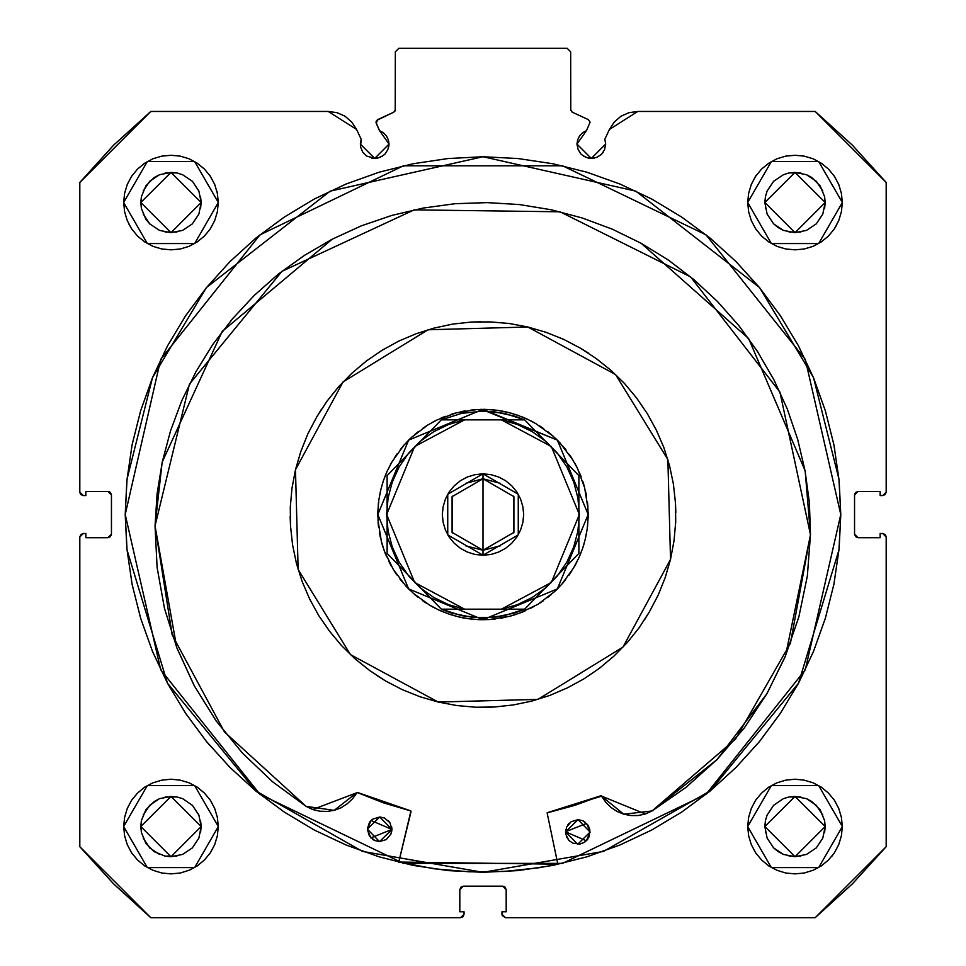 <?xml version="1.0" encoding="UTF-8"?>
<svg xmlns="http://www.w3.org/2000/svg" width="966" height="966" viewBox="0 0 966 966"><rect width="100%" height="100%" fill="white"/><g stroke="black" fill="none" stroke-linecap="round" stroke-linejoin="round"><path stroke-width="1.45" d="M590.057 122.235L586.447 130.603L582.607 132.704L579.588 135.856L577.656 139.78L576.992 144.103L578.091 149.609L581.206 154.27L585.867 157.386L591.361 158.472L596.867 157.386L601.528 154.27L604.644 149.609L605.742 144.103L591.361 158.472L576.992 144.103L586.447 130.603L590.057 122.235L588.439 119.699L590.057 122.235M604.644 149.597L605.742 144.103L604.873 139.189L605.742 144.103L604.873 139.189L609.401 129.48L614.243 122.066L620.957 116.306L629.011 112.648L637.777 111.404L815.135 111.404L852.35 145.202L886.148 182.417L886.148 492.117L885.122 494.592L882.646 495.618L880.195 495.618L880.195 491.416L858.11 491.416L855.622 492.443L854.596 494.918L854.596 534.186L855.622 536.661L858.11 537.688L880.195 537.688L880.195 533.486L882.646 533.486L885.122 534.512L886.148 536.987L886.148 846.687L852.35 883.902L815.135 917.7L505.435 917.7L502.199 915.539L501.934 911.735L506.136 911.735L506.136 889.65L505.109 887.174L502.634 886.148L463.366 886.148L460.891 887.174L459.864 889.65L459.864 911.735L464.066 911.735L464.066 914.198L463.04 916.674L460.565 917.7L150.865 917.7L113.65 883.902L79.852 846.687L79.852 536.987L80.878 534.512L83.354 533.486L85.805 533.486L85.805 537.688L107.89 537.688L110.378 536.661L111.404 534.186L111.404 494.918L110.378 492.443L107.89 491.416L85.805 491.416L85.805 495.618L83.354 495.618L80.878 494.592L79.852 492.117L79.852 182.417L113.65 145.202L150.865 111.404L328.223 111.404L336.989 112.648L345.043 116.306L351.757 122.066L356.599 129.48L361.127 139.189L360.535 146.904L362.685 152.085L366.645 156.057L374.639 158.472L380.133 157.386L384.794 154.27L387.909 149.609L389.008 144.103L374.639 158.472L360.258 144.103L361.127 139.189L356.599 129.48L328.223 111.404L150.865 111.404L79.852 182.417L79.852 492.117L83.354 495.618L85.805 495.618L85.805 491.416L107.89 491.416L111.404 494.918L111.404 534.186L107.89 537.688L85.805 537.688L85.805 533.486L83.354 533.486L79.852 536.987L80.878 534.512M376.112 121.281L376.209 123.431L379.553 130.603L389.008 144.103L388.344 139.78L386.412 135.856L383.393 132.704L379.553 130.603L375.955 122.368L377.561 119.699L393.742 112.153L395.251 110.402L395.36 51.802L398.861 48.3L567.139 48.3L570.64 51.802L570.749 110.402L572.258 112.153L588.439 119.699L572.258 112.153L570.64 109.617L570.64 51.802L567.139 48.3L398.861 48.3L395.36 51.802L395.36 109.617L394.406 111.718M125.254 514.552L160.682 359.328L259.951 234.847L403.39 165.766L562.61 165.766L706.049 234.847L805.318 359.328L840.746 514.552L839.031 479.486L833.875 444.758L825.35 410.707L813.517 377.646L798.508 345.913L780.456 315.797L759.542 287.59L735.971 261.581L709.95 238.01L681.755 217.096L651.639 199.044L619.906 184.035L586.845 172.202L552.793 163.677L518.066 158.521L483 156.794L447.934 158.521L413.207 163.677L379.155 172.202L346.094 184.035L314.361 199.044L284.245 217.096L256.05 238.01L230.029 261.581L206.458 287.59L185.544 315.797L167.492 345.913L152.483 377.646L140.65 410.707L132.125 444.758L126.969 479.486L125.254 514.552L126.969 549.618L132.125 584.345L140.65 618.397L152.483 651.458L167.492 683.191L185.544 713.306L206.458 741.502L230.029 767.523L256.05 791.094L284.245 812.008L314.361 830.06L346.094 845.069L379.155 856.902L413.207 865.427L447.934 870.583L483 872.298L518.066 870.583L552.793 865.427L586.845 856.902L619.906 845.069L651.639 830.06L681.755 812.008L709.95 791.094L735.971 767.523L759.542 741.502L780.456 713.306L798.508 683.191L813.517 651.458L825.35 618.397L833.875 584.345L839.031 549.618L840.746 514.552L805.318 669.776L706.049 794.257L562.61 863.338L403.39 863.338L259.951 794.257L160.682 669.776L125.254 514.552M840.746 514.347L839.056 479.776M838.995 479.196L813.481 377.549L759.602 287.663M759.481 287.53L635.918 191.123L483 156.794L330.082 191.123L206.519 287.53M206.398 287.663L152.519 377.549L127.005 479.196M126.944 479.776L125.254 514.347M842.328 826.558L818.661 867.54L771.339 867.54L747.672 826.558L748.59 835.783L751.282 844.658L755.654 852.845L761.534 860.018L768.707 865.898L776.893 870.281L785.769 872.974L795.006 873.88L804.231 872.974L813.118 870.281L821.293 865.898L828.466 860.018L834.358 852.845L838.73 844.658L841.422 835.783L842.328 826.558L841.422 817.321L838.73 808.445L834.358 800.259L828.466 793.086L821.293 787.205L813.118 782.834L804.231 780.142L795.006 779.224L785.769 780.142L776.893 782.834L768.707 787.205L761.534 793.086L755.654 800.259L751.282 808.445L748.59 817.321L747.672 826.558L771.339 785.563L818.661 785.563L842.328 826.558M218.328 826.558L194.661 867.54L147.339 867.54L123.672 826.558L124.578 835.783L127.271 844.658L131.642 852.845L137.534 860.018L144.707 865.898L152.882 870.281L161.769 872.974L170.994 873.88L180.231 872.974L189.107 870.281L197.293 865.898L204.466 860.018L210.346 852.845L214.718 844.658L217.41 835.783L218.328 826.558L217.41 817.321L214.718 808.445L210.346 800.259L204.466 793.086L197.293 787.205L189.107 782.834L180.231 780.142L170.994 779.224L161.769 780.142L152.882 782.834L144.707 787.205L137.534 793.086L131.642 800.259L127.271 808.445L124.578 817.321L123.672 826.558L147.339 785.563L194.661 785.563L218.328 826.558M842.328 202.546L818.661 243.529L771.339 243.529L747.672 202.546L748.59 211.783L751.282 220.659L755.654 228.845L761.534 236.018L768.707 241.898L776.893 246.27L785.769 248.962L795.006 249.88L804.231 248.962L813.118 246.27L821.293 241.898L828.466 236.018L834.358 228.845L838.73 220.659L841.422 211.783L842.328 202.546L841.422 193.321L838.73 184.434L834.358 176.259L828.466 169.086L821.293 163.194L813.118 158.822L804.231 156.13L795.006 155.224L785.769 156.13L776.893 158.822L768.707 163.194L761.534 169.086L755.654 176.259L751.282 184.434L748.59 193.321L747.672 202.546L771.339 161.564L818.661 161.564L842.328 202.546M218.328 202.546L194.661 243.529L147.339 243.529L123.672 202.546L124.578 211.783L127.271 220.659L131.642 228.845L137.534 236.018L144.707 241.898L152.882 246.27L161.769 248.962L170.994 249.88L180.231 248.962L189.107 246.27L197.293 241.898L204.466 236.018L210.346 228.845L214.718 220.659L217.41 211.783L218.328 202.546L217.41 193.321L214.718 184.434L210.346 176.259L204.466 169.086L197.293 163.194L189.107 158.822L180.231 156.13L170.994 155.224L161.769 156.13L152.882 158.822L144.707 163.194L137.534 169.086L131.642 176.259L127.271 184.434L124.578 193.321L123.672 202.546L147.339 161.564L194.661 161.564L218.328 202.546L217.41 211.783M200.566 208.427L201.145 202.546L170.994 232.697L140.855 202.546L170.994 172.395L201.145 202.546L198.851 214.09L192.319 223.871L182.538 230.403L170.994 232.697L159.462 230.403L149.682 223.871L145.926 219.294L141.422 208.427L140.855 202.546L141.422 196.666L145.926 185.798L154.246 177.478L159.462 174.689L170.994 172.395L176.875 172.974L182.538 174.689L192.319 181.234L198.851 191.014L201.145 202.546L200.566 196.678M824.578 208.427L825.145 202.546L795.006 232.697L764.855 202.546L795.006 172.395L825.145 202.546L822.851 214.09L816.318 223.871L806.538 230.403L795.006 232.697L783.462 230.403L778.258 227.614L773.681 223.871L767.149 214.09L764.855 202.546L765.434 196.666L767.149 191.014L773.681 181.234L783.462 174.689L789.125 172.974L795.006 172.395L806.538 174.689L811.754 177.478L820.074 185.798L824.578 196.666L825.145 202.546L824.578 196.678M200.566 832.426L201.145 826.558L170.994 856.697L140.855 826.558L170.994 796.407L201.145 826.558L198.851 838.09L192.319 847.87L182.538 854.403L170.994 856.697L165.114 856.118L154.246 851.626L145.926 843.306L141.422 832.438L140.855 826.558L141.422 820.677L145.926 809.798L154.246 801.49L159.462 798.701L170.994 796.407L176.875 796.986L182.538 798.701L192.319 805.233L198.851 815.014L201.145 826.558L200.566 820.677M824.578 832.426L825.145 826.558L795.006 856.697L764.855 826.558L795.006 796.407L825.145 826.558L822.851 838.09L816.318 847.87L806.538 854.403L795.006 856.697L783.462 854.403L778.258 851.626L773.681 847.87L767.149 838.09L764.855 826.558L765.434 820.677L767.149 815.014L773.681 805.233L783.462 798.701L789.125 796.986L795.006 796.407L806.538 798.701L811.754 801.49L820.074 809.798L824.578 820.677L825.145 826.558L824.578 820.677M583.379 156.057L588.56 158.207L594.175 158.207M601.528 154.27L603.315 152.085M604.873 139.189L609.401 129.48L637.777 111.404L815.135 111.404L852.35 145.202M815.135 111.404L886.148 182.417L886.148 492.117L885.122 494.592M854.862 493.578L854.596 494.918L858.11 491.416L880.195 491.416L880.195 495.618L882.646 495.618L886.148 492.117M856.757 537.422L858.11 537.688L854.596 534.186L854.596 494.918M885.122 534.512L885.882 535.647M503.974 886.414L502.634 886.148L506.136 889.65L505.109 887.174M460.891 887.174L459.864 889.65L463.366 886.148L502.634 886.148M459.864 889.65L459.864 911.735L464.066 911.735L464.066 914.198L460.565 917.7L150.865 917.7L113.65 883.902M111.138 535.526L111.404 534.186M109.243 491.682L107.89 491.416M80.878 494.592L80.118 493.457M371.825 158.207L377.44 158.207L382.621 156.057M388.73 146.904L389.008 144.103M376.68 120.339L393.742 112.153M394.925 111.126L395.36 109.617M571.594 111.718L572.258 112.153M180.231 780.142L170.994 779.224M197.293 241.898L204.466 236.018L210.334 228.857M755.666 228.857L761.534 236.018L768.707 241.898M831.581 856.576L834.358 852.845M795.006 779.224L785.769 780.142M506.136 889.65L506.136 911.735L501.934 911.735L501.934 914.198L505.435 917.7L815.135 917.7L886.148 846.687L886.148 536.987L882.646 533.486L880.195 533.486L880.195 537.688L858.11 537.688M79.852 536.987L79.852 846.687L150.865 917.7M217.41 193.321L217.084 191.799M210.346 176.259L209.465 174.979M204.816 169.448L203.911 168.543M144.707 163.194L143.113 164.317M128.55 223.484L131.642 228.833M762.089 168.543L761.184 169.448M756.535 174.979L754.808 177.563M751.282 220.659L755.641 228.833M835.192 227.541L838.73 220.659M217.41 817.321L217.181 816.234M131.642 800.259L127.271 808.445M189.107 870.281L190.978 869.46M748.59 817.321L747.672 826.534M198.851 191.014L192.319 181.234L182.538 174.689M176.875 172.974L165.126 172.974M159.462 174.689L149.682 181.234L143.149 191.014M141.422 196.678L141.422 208.427M143.149 214.09L149.682 223.871L159.462 230.403M165.126 232.118L176.875 232.118M182.538 230.403L192.319 223.871L198.851 214.09M821.293 163.194L822.887 164.317M822.851 191.014L816.318 181.234L806.538 174.689M800.874 172.974L789.125 172.974M783.462 174.689L773.681 181.234L767.149 191.014M765.434 196.678L765.434 208.427M767.149 214.09L773.681 223.871L783.462 230.403M789.125 232.118L800.874 232.118M806.538 230.403L816.318 223.871L822.851 214.09M198.851 815.014L192.319 805.233L182.538 798.701M176.875 796.986L165.126 796.986M159.462 798.701L149.682 805.233L143.149 815.014M141.422 820.677L141.422 832.426M143.149 838.09L149.682 847.87L159.462 854.403M165.126 856.13L176.875 856.13M182.538 854.403L192.319 847.87L198.851 838.09M822.851 815.014L816.318 805.233L806.538 798.701M800.874 796.986L789.125 796.986M783.462 798.701L773.681 805.233L767.149 815.014M765.434 820.677L765.434 832.426M767.149 838.09L773.681 847.87L783.462 854.403M789.125 856.13L800.874 856.13M806.538 854.403L816.318 847.87L822.851 838.09M125.254 514.757L126.944 549.316M127.005 549.92L167.529 683.252L255.918 790.985M256.183 791.202L362.504 851.396L482.867 872.298M483.133 872.298L603.496 851.396L709.817 791.202M710.082 790.985L798.471 683.252L838.995 549.92M839.056 549.316L840.746 514.757M834.781 449.468L833.875 444.758M132.125 444.758L126.969 479.486M206.458 741.502L209.827 745.547M833.875 584.345L839.031 549.618M376.209 123.431L377.561 119.699M295.475 469.718L343.015 381.968L428.059 329.732L527.834 327.027L615.584 374.567L667.82 459.611L670.525 559.386L622.985 647.135L537.941 699.372L438.166 702.077L350.416 654.537L298.18 569.493L295.475 469.718L300.776 451.557L307.828 434L316.558 417.215L326.906 401.373L338.752 386.617L351.986 373.093L366.476 360.934L382.101 350.247L398.692 341.155L416.092 333.717L434.132 328.029L452.656 324.141L471.468 322.089L490.39 321.883L509.239 323.538L527.834 327.027L545.995 332.316L563.552 339.368L580.337 348.11L596.179 358.458L610.935 370.304L624.459 383.538L636.618 398.028L647.305 413.653L656.397 430.244L663.823 447.644L669.51 465.684L673.411 484.207L675.463 503.02L675.669 521.93L674.014 540.779L670.525 559.386L665.224 577.547L658.172 595.104L649.442 611.889L639.094 627.731L627.248 642.487L614.014 656.011L599.524 668.17L583.899 678.857L567.308 687.949L549.908 695.375L531.868 701.062L513.344 704.963L494.532 707.015L475.61 707.221L456.761 705.566L438.166 702.077L420.005 696.776L402.448 689.724L385.663 680.994L369.821 670.645L355.065 658.8L341.541 645.566L329.382 631.076L318.695 615.451L309.603 598.86L302.177 581.46L296.49 563.407L292.589 544.896L290.537 526.084L290.331 507.162L291.986 488.313L295.475 469.718M504.397 871.489L539.282 867.673L504.397 871.489L469.307 871.863L434.35 868.796L398.753 862.058L557.841 864.208L539.282 867.673M290.198 516.629L290.537 526.084M377.609 676.007L385.663 680.994M485.077 707.353L494.532 707.015M644.467 619.93L649.442 611.889M675.802 512.475L675.463 503.02M588.391 353.085L580.337 348.11M480.923 321.75L471.468 322.089M321.533 409.161L316.558 417.215M380.676 490.221L378.829 500.134M378.793 500.34L377.911 510.422M377.899 510.616L378.02 520.771M378.02 520.843L381.268 541.202M381.28 541.274L384.347 551.006M384.371 551.043L393.379 569.59L405.817 585.988M405.877 586.048L413.17 593.184M413.219 593.233L429.906 605.332M429.979 605.368L439.059 610.101M439.156 610.138L448.538 613.917M448.743 613.978L458.415 616.803M458.681 616.863L468.582 618.723M468.8 618.759L478.967 619.641M479.076 619.641L489.219 619.532M489.291 619.532L509.65 616.284M509.722 616.272L519.454 613.205M519.491 613.181L538.038 604.173L554.436 591.735M554.496 591.675L561.632 584.382M561.681 584.333L573.78 567.646M573.828 567.573L578.549 558.493M578.598 558.396L582.365 549.014M582.438 548.809L585.251 539.137M585.324 538.871L587.171 528.97M587.207 528.752L588.089 518.573M588.101 518.476L587.98 508.333M587.98 508.261L584.732 487.902M584.72 487.83L577.583 468.558L572.621 459.514L560.183 443.116M560.123 443.056L552.83 435.908M552.781 435.871L536.094 423.772M536.021 423.724L527.025 419.039M526.844 418.954L517.462 415.187M517.257 415.114L507.585 412.289M507.319 412.228L497.418 410.369M497.2 410.345L487.033 409.463M486.924 409.451L476.781 409.56M476.709 409.572L456.35 412.82M456.278 412.832L437.006 419.969L427.962 424.931L411.54 437.393L404.368 444.722M404.319 444.771L392.22 461.458M392.172 461.519L387.487 470.527M387.402 470.696L383.635 480.09M383.562 480.295L380.749 489.967M389.395 562.49L388.936 561.584M386.75 556.923L386.243 555.764M385.639 554.315L385.253 553.349M385.168 553.156L384.782 552.154M383.055 547.287L381.92 543.568M381.848 543.363L381.57 542.337M380.326 537.337L380.061 536.106M379.747 534.548L379.553 533.498M379.541 533.425L379.336 532.266M378.587 527.158L378.201 523.403M378.165 522.98L378.092 522.026M377.851 516.858L377.839 515.602M377.827 514.033L377.839 512.886M377.851 512.813L377.875 511.702M378.141 506.546L378.491 502.743M378.527 502.453L378.66 501.414M379.421 496.295L379.65 495.075M379.952 493.517L380.447 491.259M381.715 486.236L382.488 483.616M382.898 482.3L383.224 481.31M384.975 476.443L385.434 475.284M386.038 473.823L386.955 471.698M389.177 467.025L390.976 463.632M391.121 463.378L391.628 462.485M394.285 458.065L394.973 457.003M395.843 455.686L396.458 454.793M396.495 454.745L397.171 453.766M400.25 449.637L402.629 446.715M402.907 446.389L403.534 445.664M407.012 441.836L407.881 440.943M409.004 439.808L409.825 439.011M409.874 438.962L410.671 438.202M414.511 434.736L417.505 432.261M417.674 432.128L418.507 431.476M422.661 428.409L423.7 427.697M425.004 426.815L425.873 426.248M426.054 426.127L426.96 425.559M431.391 422.915L434.785 421.079M435.05 420.947L435.956 420.488M440.629 418.29L441.776 417.795M443.237 417.191L444.203 416.805M444.396 416.72L445.398 416.334M450.265 414.607L453.984 413.46M454.189 413.4L455.215 413.122M460.214 411.878L461.446 411.613M462.992 411.299L464.042 411.105M464.127 411.093L465.286 410.888M470.394 410.139L474.137 409.753M474.572 409.717L475.526 409.644M480.694 409.403L481.937 409.391M483.519 409.379L484.606 409.391M484.739 409.391L485.85 409.415M491.006 409.681L494.809 410.043M495.099 410.079L496.138 410.2M501.257 410.973L502.477 411.202M504.035 411.504L506.293 411.999M511.316 413.267L513.936 414.028M515.252 414.45L516.242 414.776M521.109 416.527L522.268 416.986M523.729 417.59L525.854 418.507M530.527 420.729L533.92 422.528M534.162 422.673L535.067 423.18M539.487 425.837L540.549 426.525M541.866 427.395L542.759 428.01M542.807 428.047L543.786 428.723M547.915 431.802L550.837 434.181M551.163 434.459L551.888 435.086M555.716 438.564L556.609 439.433M557.744 440.556L558.541 441.377M558.59 441.426L559.35 442.223M562.804 446.063L565.279 449.057M565.424 449.226L566.076 450.059M569.143 454.213L569.855 455.24M570.737 456.556L571.304 457.425M571.413 457.606L571.993 458.512M574.637 462.943L576.461 466.337M576.605 466.602L577.064 467.508M579.25 472.181L579.757 473.328M580.361 474.789L580.747 475.755M580.832 475.948L581.218 476.95M582.945 481.817L584.08 485.524M584.152 485.741L584.43 486.755M585.674 491.766L585.939 492.998M586.253 494.544L586.447 495.594M586.459 495.679L586.664 496.838M587.413 501.946L587.799 505.689M587.835 506.112L587.908 507.078M588.149 512.246L588.161 513.489M588.173 515.071L588.161 516.218M588.149 516.291L588.125 517.402M587.859 522.558L587.509 526.361M587.473 526.651L587.34 527.69M586.579 532.797L586.35 534.029M586.048 535.587L585.553 537.845M584.285 542.868L583.162 546.635M583.102 546.804L582.776 547.794M581.025 552.661L580.566 553.82M579.962 555.281L579.045 557.406M576.823 562.079L575.024 565.472M574.879 565.714L574.372 566.619M571.715 571.039L571.027 572.101M570.157 573.418L569.542 574.299M569.505 574.359L568.829 575.325M565.75 579.467L563.371 582.389M563.093 582.715L562.466 583.44M558.988 587.268L558.119 588.161M556.996 589.284L556.175 590.093M556.126 590.141L555.329 590.902M551.489 594.356L548.495 596.831M548.326 596.976L547.493 597.628M543.339 600.695L542.3 601.407M540.996 602.289L540.127 602.856M539.946 602.965L539.04 603.545M534.609 606.189L531.215 608.012M530.95 608.157L530.044 608.616M525.371 610.802L524.224 611.309M522.763 611.913L521.797 612.299M521.604 612.384L520.602 612.77M515.735 614.497L512.016 615.632M511.811 615.692L510.785 615.982M505.786 617.226L504.554 617.491M503.008 617.805L501.958 617.999M501.873 618.011L500.714 618.216M495.606 618.965L491.863 619.351M491.428 619.387L490.474 619.46M485.306 619.689L484.063 619.713M482.481 619.713L481.394 619.713M481.261 619.701L480.15 619.677M474.994 619.411L471.191 619.049M470.901 619.025L469.862 618.892M464.743 618.119L463.523 617.902M461.965 617.6L459.707 617.105M454.684 615.837L452.064 615.064M450.748 614.654L449.758 614.328M444.891 612.577L443.732 612.118M442.271 611.514L440.146 610.597M435.473 608.363L432.08 606.563M431.838 606.431L430.933 605.923M426.513 603.255L425.451 602.579M424.134 601.709L423.241 601.094M423.193 601.057L422.214 600.381M418.085 597.29L415.163 594.911M414.837 594.645L414.112 594.018M410.284 590.528L409.391 589.671M408.256 588.548L407.459 587.726M407.41 587.678L406.65 586.869M403.196 583.041L400.721 580.047M400.576 579.878L399.924 579.045M396.857 574.891L396.145 573.852M395.263 572.548L394.696 571.679M394.587 571.498L394.007 570.592M391.363 566.161L389.54 562.767M576.847 467.085L575.953 465.346M565.786 449.697L564.567 448.152M551.55 434.785L550.04 433.517M534.669 422.951L532.942 421.997M515.808 414.631L515.12 414.402M495.679 410.152L495.003 410.067M494.93 410.055L493.723 409.934M475.067 409.681L473.111 409.85M454.757 413.243L452.873 413.786M435.533 420.705L433.794 421.599M418.145 431.766L416.6 432.985M403.233 446.002L401.965 447.512M391.399 462.883L390.445 464.61M383.079 481.744L382.862 482.432M378.6 501.873L378.382 503.829M378.129 522.485L378.298 524.441M381.691 542.795L382.234 544.679M389.153 562.007L390.047 563.758M400.214 579.407L401.433 580.94M414.45 594.319L415.96 595.587M431.331 606.153L433.058 607.107M450.192 614.473L450.88 614.69M470.321 618.952L470.997 619.037M471.07 619.037L472.277 619.17M490.933 619.423L492.889 619.254M511.243 615.861L513.127 615.318M530.467 608.399L532.206 607.493M547.855 597.338L549.4 596.107M562.767 583.09L564.035 581.592M574.601 566.221L575.555 564.494M582.921 547.348L583.512 545.476M587.4 527.231L587.618 525.275M587.871 506.619L587.702 504.663M584.309 486.309L583.766 484.425M465.552 483.338L483 478.798L452.028 496.669L452.028 532.435L483 550.306L483 555.221L447.777 534.886L447.777 494.218L483 473.883L483 550.306L452.028 532.435L452.028 496.669L483 478.798L500.448 483.338M500.448 545.766L483 550.306L465.552 545.766M452.342 532.966L452.342 496.138M484.111 409.391L483 409.379L483 411.13L483 409.379L557.37 440.182L588.173 514.552L557.37 588.922L483 619.725L557.37 588.922L588.173 514.552L557.37 440.182L481.623 409.391M481.889 619.713L483 619.725L483 617.962L483 619.725L484.377 619.713M493.686 411.685L483 411.13L504.288 413.351L524.659 419.896L578.827 475.67L578.827 553.421L524.659 609.208L504.288 615.753L483 617.962L461.712 615.753L441.341 609.208L387.173 553.421L387.173 475.67L441.341 419.896L461.712 413.351L483 411.13L461.712 413.351L441.341 419.896L524.659 419.896L514.649 416.092L493.698 411.685M493.711 617.407L472.314 617.419L451.351 613.012L441.341 609.208L524.659 609.208L514.649 613.012L493.698 617.407M463.571 411.19L461.132 411.685M443.78 416.974L441.486 417.928M424.557 427.117L423.422 427.878M408.57 440.255L407.664 441.172M395.553 456.121L394.792 457.28M386.267 473.28L385.313 475.586M377.827 514.552L377.839 515.929M379.855 535.067L380.133 536.42M385.422 553.772L386.376 556.066M395.565 572.995L396.326 574.118L395.565 572.995M408.703 588.982L409.62 589.888M424.569 601.999L425.728 602.76M441.74 611.285L444.034 612.239M462.485 617.697L463.837 617.962M502.429 617.914L504.868 617.419M522.22 612.13L524.514 611.176M540.501 602.603L541.443 601.987M556.573 589.695L557.297 588.982L556.573 589.695M557.43 588.849L558.336 587.932M569.819 573.901L570.435 572.995M570.447 572.983L571.208 571.824L570.447 572.983M580.168 554.798L580.687 553.518M585.927 536.154L586.133 535.128M586.145 535.067L586.41 533.715M588.161 515.663L588.161 513.175M586.362 495.123L586.157 494.097M586.145 494.037L585.867 492.684M580.578 475.332L579.624 473.038M571.051 457.051L569.674 454.974M558.143 440.979L557.43 440.255M557.297 440.122L556.38 439.216M541.431 427.105L540.272 426.344M524.26 417.819L521.966 416.865M504.602 411.625L503.576 411.419M503.515 411.407L502.163 411.142M408.57 588.849L407.857 588.125M532.23 597.447L517.269 604.656L501.306 609.208L464.694 609.208L448.731 604.656L433.77 597.435L420.27 587.763L408.642 575.905L399.212 562.236L392.268 547.154L388.03 531.095L386.593 514.552L388.03 498.009L392.268 481.949L399.212 466.868L408.642 453.187L420.27 441.341L433.77 431.657L448.731 424.448L464.694 419.896L514.166 419.896L501.306 419.896L517.269 424.448L532.23 431.657L545.73 441.341L557.358 453.187L566.788 466.868L573.732 481.949L577.958 497.925M467.435 552.117L460.408 548.362L467.435 552.117L475.067 554.436L483 555.221L490.933 554.436L498.565 552.117L505.592 548.362L498.565 552.117M449.19 537.144L445.435 530.117L443.116 522.485L442.331 514.552L443.116 506.619L445.435 498.987L449.19 491.96L445.435 498.987L443.116 506.619L442.331 514.552L443.116 522.485L445.435 530.117L449.19 537.144L454.249 543.303L460.408 548.362M460.408 480.742L467.435 476.987L460.408 480.742L454.249 485.801L449.19 491.96M483 473.883L518.223 494.218L518.223 534.886L483 555.221L483 550.306L513.972 532.435L513.972 496.669L483 478.798L513.972 496.669L513.972 532.435L483 550.306L483 473.883L490.933 474.668L483 473.883L475.067 474.668L467.435 476.987M498.565 476.987L505.592 480.742L498.565 476.987L490.933 474.668M516.81 491.96L520.565 498.987L516.81 491.96L511.751 485.801L505.592 480.742M522.884 506.619L523.669 514.552L522.884 522.485L520.565 530.117L516.81 537.144L520.565 530.117L522.884 522.485L523.669 514.552L522.884 506.619L520.565 498.987M483 619.725L408.63 588.922L377.827 514.552L408.63 440.182L483 409.379L408.63 440.182L377.827 514.552L408.63 588.922L483 619.725M445.555 419.896L458.234 419.896L441.341 419.896L387.173 475.67L387.173 553.421L441.341 609.208L445.592 609.208M577.97 498.009L579.407 514.552L577.97 531.095L573.732 547.154L566.788 562.236L557.358 575.905L545.73 587.763L532.23 597.435M505.592 548.362L511.751 543.303L516.81 537.144M520.445 609.208L524.659 609.208L578.827 553.421L578.827 475.67L524.659 419.896L520.408 419.896M501.306 419.896L551.357 446.57L579.407 514.552L551.357 582.534L501.306 609.208L507.766 609.208M464.694 609.208L414.643 582.534L386.593 514.552L414.643 446.57L464.694 419.896L458.234 419.896M513.658 496.138L513.658 532.966M547.13 812.877L557.877 864.377L547.13 812.877L574.625 805.451L601.214 795.755L605.839 802.239L610.959 807.431L617.02 811.488L623.758 814.253L630.919 815.606L638.212 815.497L645.336 813.94L652.002 810.993L716.965 759.614L766.968 693.588M586.398 840.746L590.093 832.137L577.668 844.236L565.557 831.811L565.762 834.201L569.034 840.529L572.983 843.246L580.059 844.043L584.515 842.267L589.103 836.822L589.9 829.746L588.125 825.29L582.679 820.702L577.994 819.699L571.148 821.68L566.559 827.125L565.762 834.201M565.557 831.823L586.374 840.782L587.944 838.923M370.859 837.872L391.906 829.468L379.469 841.567L367.37 829.13L370.835 837.836M810.51 534.729L790.478 643.223L735.561 738.93L652.002 810.993L686.15 787.338L717.038 759.542L744.158 728.062L767.076 693.407L785.418 656.131L798.906 616.839L807.322 576.147L810.51 534.729L809.363 502.586L805.076 470.708L797.687 439.397L787.254 408.968L773.899 379.71L757.742 351.902L738.93 325.82L717.653 301.694L694.107 279.778L668.544 260.265L641.17 243.36L612.287 229.22L582.148 217.978L551.067 209.743L519.31 204.587L487.214 202.582L455.071 203.717L423.193 208.016L391.882 215.406L361.453 225.827L332.195 239.194L222.228 331.483L162.252 461.917L170.463 430.933L162.228 462.026L157.072 493.783L155.067 525.878L189.433 384.118L281.915 271.313L414.173 209.815L560.026 211.783L690.581 276.831L779.973 392.087L810.51 534.729L809.363 502.586M767.173 693.226L785.322 656.373M785.527 655.902L810.51 534.862M810.51 534.548L805.101 470.816M805.052 470.599L748.626 338.583L641.17 243.36M162.203 462.134L155.067 525.709M410.973 811.633L398.704 862.227L410.888 811.102M176.863 647.92L194.202 685.679L216.179 720.938L242.442 753.13L272.557 781.748L306.065 806.332L224.474 732.035L172.165 634.879L155.067 525.878L157.132 567.38L164.437 608.278L176.863 647.92L194.202 685.679L216.179 720.938L242.442 753.13L272.557 781.748L306.065 806.332L312.646 809.448L319.722 811.198L327.003 811.5L334.2 810.341L341.022 807.757L347.18 803.869L352.445 798.822L357.239 792.458L383.55 802.879L410.465 810.788L357.492 792.518L410.309 810.752M155.067 526.011L176.778 647.691M176.959 648.162L194.106 685.498M551.067 209.743L582.148 217.978L551.067 209.743L519.31 204.587L487.214 202.582L455.071 203.717M423.193 208.016L391.882 215.406L361.453 225.827M332.195 239.194L304.387 255.35L278.305 274.163L254.179 295.439L232.263 318.973L212.749 344.548L195.844 371.91L181.705 400.805L170.463 430.933M372.961 818.999L371.065 820.52L367.37 829.13L369.35 835.976L374.796 840.565L379.469 841.567L386.315 839.587L390.916 834.141L391.906 829.468L389.926 822.621L384.492 818.021L379.807 817.031L372.961 818.999L369.531 822.344L367.37 829.13L379.807 817.031L391.906 829.468L391.701 827.065M601.854 796.129L547.674 812.611L574.625 805.451L600.961 795.803L623.758 814.253L652.002 810.993L686.15 787.338L717.038 759.542L744.158 728.062M785.418 656.131L798.906 616.839L807.322 576.147M757.658 351.781L738.93 325.82L717.653 301.694M162.228 462.026L157.072 493.783L155.067 525.878M383.55 802.879L410.465 810.788M389.926 822.621L388.429 820.738M391.906 829.444L371.077 820.508L369.531 822.344M372.683 839.406L374.796 840.565M391.641 831.859L391.906 829.468M584.78 821.861L582.679 820.702M569.276 823.177L567.718 825.012M565.835 829.42L565.557 831.811L577.994 819.699L590.093 832.137L586.64 823.43M566.426 836.508L569.034 840.529M586.604 823.394L565.557 831.786M306.101 806.332L312.61 809.436M312.682 809.46L356.587 792.82L334.2 810.341L306.065 806.32M600.961 795.803L547.517 812.635M601.878 796.165L645.3 813.952M645.36 813.927L651.965 811.005"/></g></svg>
